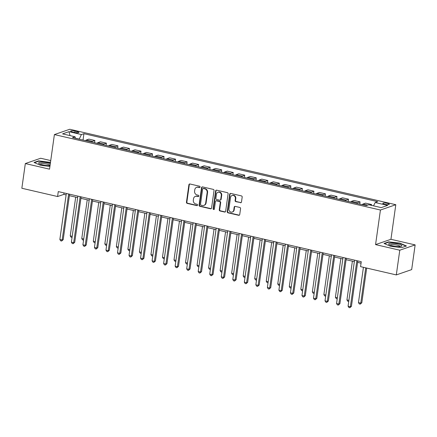 <?xml version="1.0" encoding="UTF-8"?>
<svg xmlns="http://www.w3.org/2000/svg" width="437" height="437" viewBox="0 0 437 437"><rect width="100%" height="100%" fill="white"/><g stroke="black" fill="none" stroke-linecap="round" stroke-linejoin="round"><path stroke-width="0.66" d="M200.102 187.041A0.699 0.634 -109.1 0 0 199.562 186.211L189.948 183.988A1 0.907 -109.1 0 0 188.904 184.747L186.452 202.205A1 0.907 -109.1 0 0 187.216 203.385L196.836 205.614A0.699 0.634 -109.1 0 0 197.568 205.079A0.699 0.634 -109.1 0 0 197.027 204.254L195.781 203.964A3.206 2.895 -109.1 0 1 193.323 200.19L193.525 198.737A3.206 2.895 -109.1 0 1 195.377 196.377A3.206 2.895 -109.1 0 1 196.863 196.306L198.103 196.59A0.699 0.634 -109.1 0 0 198.835 196.06A0.699 0.634 -109.1 0 0 198.294 195.235L197.049 194.946A3.206 2.895 -109.1 0 1 194.591 191.171L194.793 189.718A3.206 2.895 -109.1 0 1 196.645 187.353A3.206 2.895 -109.1 0 1 198.13 187.282L199.37 187.571A0.699 0.634 -109.1 0 0 200.102 187.041M387.384 203.363A3.267 0.694 8 0 0 382.817 203.369A3.267 0.694 8 0 0 384.724 204.287A3.267 0.694 8 0 0 389.291 204.281A3.267 0.694 8 0 0 387.384 203.363M240.448 202.735A1 0.907 -109.1 0 0 241.492 201.976L242.18 197.076A1 0.907 -109.1 0 0 241.41 195.896L230.731 193.427A1 0.907 -109.1 0 0 229.687 194.186L227.235 211.645A1 0.907 -109.1 0 0 228.005 212.824L238.684 215.294A1 0.907 -109.1 0 0 239.727 214.534L240.558 208.618A1 0.907 -109.1 0 0 239.787 207.438L235.215 206.379A1 0.907 -109.1 0 0 234.177 207.143L233.762 210.077A2.682 2.42 -109.1 0 1 232.216 212.049A2.682 2.42 -109.1 0 1 228.922 208.957L230.534 197.464A2.682 2.42 -109.1 0 1 232.08 195.486A2.682 2.42 -109.1 0 1 235.379 198.584L235.111 200.496A1 0.907 -109.1 0 0 235.876 201.675L240.863 202.593A1 0.907 -109.1 0 0 241.109 202.615M375.569 244.611L399.779 250.21L396.304 274.917L411.676 269.607L415.15 244.9L390.94 239.301L395.802 204.713L380.425 210.022L375.569 244.611L390.94 239.301M50.741 160.576L40.696 158.249L25.324 163.558L49.534 169.163L54.396 134.574L380.425 210.022M25.324 163.558L21.85 188.26L57.591 196.535L63.824 194.383L66.124 194.913M396.304 274.917L360.563 266.646L361.262 261.703L58.285 191.592L57.591 196.535M214.026 190.559A1 0.907 -109.1 0 0 213.256 189.379L202.571 186.91A1 0.907 -109.1 0 0 201.533 187.67L199.081 205.128A1 0.907 -109.1 0 0 199.846 206.308L210.53 208.782A1 0.907 -109.1 0 0 211.574 208.017L214.026 190.559M216.654 190.166L227.333 192.641A1 0.907 -109.1 0 1 228.103 193.82L225.65 211.279A1 0.907 -109.1 0 1 224.607 212.038L220.035 210.978A1 0.907 -109.1 0 1 219.265 209.798L220.264 202.719A1 0.907 -109.1 0 0 219.494 201.539L216.462 200.84A1 0.907 -109.1 0 0 215.419 201.599L214.381 208.973A0.699 0.634 -109.1 0 1 213.977 209.487A0.699 0.634 -109.1 0 1 213.114 208.678L215.61 190.925A1 0.907 -109.1 0 1 216.654 190.166M72.476 132.001L74.503 132.471A3.163 0.672 8 0 0 78.928 132.466A3.163 0.672 8 0 0 77.081 131.581L75.049 131.111A3.163 0.672 8 0 0 70.63 131.116A3.163 0.672 8 0 0 72.476 132.001M395.802 204.713L69.767 129.265L54.396 134.574M75.535 138.332L75.022 136.759L72.509 137.628L366.261 205.608L368.773 204.74L381.222 207.619L387.624 205.412L375.17 202.528L377.688 201.659L83.931 133.684L81.419 134.552L79.19 139.174M75.022 136.759L62.567 133.88L68.97 131.668L81.419 134.552M399.779 250.21L415.15 244.9M69.385 195.667L77.649 197.579M80.916 198.338L89.181 200.25M92.442 201.004L100.707 202.915M103.973 203.669L112.238 205.587M115.499 206.34L123.764 208.252M127.03 209.006L135.295 210.918M138.556 211.677L146.827 213.589M150.088 214.343L158.352 216.255M161.614 217.009L169.884 218.926M173.145 219.68L181.41 221.592M184.671 222.346L192.941 224.257M196.202 225.017L204.467 226.929M207.733 227.682L215.998 229.594M219.259 230.348L227.524 232.266M230.791 233.019L239.055 234.931M242.317 235.685L250.581 237.597M253.848 238.356L262.113 240.268M265.374 241.022L273.638 242.934M276.905 243.688L285.17 245.605M288.431 246.359L296.696 248.271M299.962 249.024L308.227 250.936M311.488 251.696L319.758 253.607M323.019 254.361L331.284 256.273M334.545 257.027L342.816 258.944M346.077 259.698L354.341 261.61M357.603 262.364L361.055 263.161M79.201 139.081L75.497 138.223M64.026 192.919L63.824 194.383M83.035 140.064L83.931 133.684M94.567 142.735L94.878 140.501L88.886 139.113L86.368 139.982A4.086 1.529 103 0 0 85.57 140.654M106.093 145.401L106.41 143.172L100.412 141.785L97.899 142.653A4.086 1.529 103 0 0 97.101 143.32M117.624 148.072L117.935 145.838L111.943 144.45L109.425 145.319A4.086 1.529 103 0 0 108.627 145.991M129.15 150.738L129.467 148.504L123.469 147.116L120.956 147.985A4.086 1.529 103 0 0 120.159 148.656M140.681 153.403L140.993 151.175L135 149.787L132.487 150.656A4.086 1.529 103 0 0 131.684 151.322M152.207 156.075L152.524 153.84L146.526 152.453L144.013 153.321A4.086 1.529 103 0 0 143.216 153.993M163.738 158.74L164.05 156.512L158.057 155.124L155.545 155.993A4.086 1.529 103 0 0 154.742 156.659M175.264 161.411L175.581 159.177L169.583 157.79L167.071 158.658A4.086 1.529 103 0 0 166.273 159.33M186.796 164.077L187.107 161.843L181.115 160.455L178.602 161.324A4.086 1.529 103 0 0 177.799 161.996M198.322 166.743L198.638 164.514L192.641 163.127L190.128 163.995A4.086 1.529 103 0 0 189.33 164.662M209.853 169.414L210.164 167.18L204.172 165.792L201.659 166.661A4.086 1.529 103 0 0 200.856 167.333M221.379 172.08L221.696 169.851L215.698 168.463L213.185 169.327A4.086 1.529 103 0 0 212.387 169.998M232.91 174.751L233.221 172.517L227.229 171.129L224.716 171.998A4.086 1.529 103 0 0 223.919 172.67M244.441 177.417L244.753 175.182L238.76 173.795L236.242 174.663A4.086 1.529 103 0 0 235.445 175.335M255.967 180.082L256.284 177.854L250.286 176.466L247.774 177.335A4.086 1.529 103 0 0 246.976 178.001M267.499 182.753L267.81 180.519L261.818 179.132L259.299 180A4.086 1.529 103 0 0 258.502 180.672M279.024 185.419L279.341 183.19L273.344 181.803L270.831 182.666A4.086 1.529 103 0 0 270.033 183.338M290.556 188.09L290.867 185.856L284.875 184.469L282.357 185.337A4.086 1.529 103 0 0 281.559 186.009M302.082 190.756L302.399 188.522L296.401 187.134L293.888 188.003A4.086 1.529 103 0 0 293.09 188.675M313.613 193.422L313.924 191.193L307.932 189.805L305.414 190.674A4.086 1.529 103 0 0 304.616 191.34M325.139 196.093L325.456 193.859L319.458 192.471L316.945 193.34A4.086 1.529 103 0 0 316.148 194.012M336.67 198.759L336.982 196.53L330.989 195.142L328.477 196.005A4.086 1.529 103 0 0 327.674 196.677M348.196 201.43L348.513 199.196L342.515 197.808L340.002 198.677A4.086 1.529 103 0 0 339.205 199.348M359.727 204.095L360.039 201.861L354.046 200.474L351.534 201.342A4.086 1.529 103 0 0 350.731 202.014M371.455 205.357L371.57 204.532L365.572 203.145L363.06 204.013A4.086 1.529 103 0 0 362.262 204.68M94.878 140.501L92.365 141.37A4.086 1.529 103 0 0 91.568 142.041M106.41 143.172L103.891 144.035A4.086 1.529 103 0 0 103.094 144.707M117.935 145.838L115.423 146.706A4.086 1.529 103 0 0 114.625 147.378M129.467 148.504L126.949 149.372A4.086 1.529 103 0 0 126.151 150.044M140.993 151.175L138.48 152.043A4.086 1.529 103 0 0 137.682 152.71M152.524 153.84L150.011 154.709A4.086 1.529 103 0 0 149.208 155.381M164.05 156.512L161.537 157.375A4.086 1.529 103 0 0 160.74 158.047M175.581 159.177L173.068 160.046A4.086 1.529 103 0 0 172.265 160.718M187.107 161.843L184.594 162.711A4.086 1.529 103 0 0 183.797 163.383M198.638 164.514L196.126 165.383A4.086 1.529 103 0 0 195.323 166.049M210.164 167.18L207.651 168.048A4.086 1.529 103 0 0 206.854 168.72M221.696 169.851L219.183 170.714A4.086 1.529 103 0 0 218.38 171.386M233.221 172.517L230.709 173.385A4.086 1.529 103 0 0 229.911 174.057M244.753 175.182L242.24 176.051A4.086 1.529 103 0 0 241.442 176.723M256.284 177.854L253.766 178.722A4.086 1.529 103 0 0 252.968 179.388M267.81 180.519L265.297 181.388A4.086 1.529 103 0 0 264.5 182.06M279.341 183.19L276.823 184.053A4.086 1.529 103 0 0 276.026 184.725M290.867 185.856L288.354 186.725A4.086 1.529 103 0 0 287.557 187.397M302.399 188.522L299.88 189.39A4.086 1.529 103 0 0 299.083 190.062M313.924 191.193L311.412 192.062A4.086 1.529 103 0 0 310.614 192.728M325.456 193.859L322.943 194.727A4.086 1.529 103 0 0 322.14 195.399M336.982 196.53L334.469 197.393A4.086 1.529 103 0 0 333.671 198.065M348.513 199.196L346 200.064A4.086 1.529 103 0 0 345.197 200.736M360.039 201.861L357.526 202.73A4.086 1.529 103 0 0 356.729 203.402M371.57 204.532L370.084 205.04M373.548 205.843L375.17 202.528M70.046 135.612L68.97 131.668M50.484 162.406L38.642 160.871L34.015 162.471L40.597 165.333L49.922 166.377M406.459 245.987L399.871 243.13L388.657 241.869L384.03 243.469L390.612 246.326L401.827 247.588L406.459 245.987M38.593 161.237L38.642 160.871M49.818 162.438L49.862 162.132M388.608 242.235L388.657 241.869M399.828 243.431L399.871 243.13M199.889 187.44A0.699 0.634 -109.1 0 1 199.791 187.429L198.545 187.14A3.206 2.895 -109.1 0 0 197.06 187.211L196.645 187.353M195.377 196.377L195.792 196.235A3.206 2.895 -109.1 0 1 197.278 196.158L198.518 196.448A0.699 0.634 -109.1 0 0 198.622 196.464M189.702 183.966A1 0.907 -109.1 0 0 189.319 184.605L186.867 202.063A1 0.907 -109.1 0 0 187.631 203.243L197.251 205.466A0.699 0.634 -109.1 0 0 197.355 205.483M202.326 186.889A1 0.907 -109.1 0 0 201.949 187.528L199.496 204.986A1 0.907 -109.1 0 0 200.261 206.166L210.945 208.635A1 0.907 -109.1 0 0 211.191 208.657M203.38 188.5A0.699 0.634 -109.1 0 0 202.648 189.03L200.496 204.358A0.699 0.634 -109.1 0 0 201.036 205.182L202.347 205.483A3.206 2.895 -109.1 0 0 203.828 205.412A3.206 2.895 -109.1 0 0 205.68 203.052L207.154 192.575A3.206 2.895 -109.1 0 0 204.691 188.8L203.38 188.5L203.795 188.352A0.699 0.634 -109.1 0 0 203.473 188.369L203.052 188.516M203.828 205.412L204.243 205.27A3.206 2.895 -109.1 0 0 206.095 202.91L205.68 203.052M203.795 188.352L205.106 188.658A3.206 2.895 -109.1 0 1 207.57 192.433L206.095 202.91M215.998 200.862L216.413 200.72A1 0.907 -109.1 0 1 216.878 200.698L219.909 201.397A1 0.907 -109.1 0 1 220.68 202.577L219.68 209.656A1 0.907 -109.1 0 0 220.45 210.836L225.022 211.896A1 0.907 -109.1 0 0 225.268 211.918M216.408 190.144A1 0.907 -109.1 0 0 216.025 190.783L213.529 208.536A0.699 0.634 -109.1 0 0 214.174 209.372M221.297 195.372A2.682 2.42 -109.1 0 0 217.997 192.28A2.682 2.42 -109.1 0 0 216.452 194.252L215.883 198.3A1 0.907 -109.1 0 0 216.654 199.48L219.685 200.184A1 0.907 -109.1 0 0 220.723 199.425L221.297 195.372L221.712 195.23A2.682 2.42 -109.1 0 0 218.413 192.133L217.997 192.28M220.15 200.162L220.565 200.015A1 0.907 -109.1 0 0 221.138 199.277L220.723 199.425M221.712 195.23L221.138 199.277M232.08 195.486L232.495 195.344A2.682 2.42 -109.1 0 1 235.794 198.436L235.527 200.354A1 0.907 -109.1 0 0 236.291 201.533L240.863 202.593M232.216 212.049L232.631 211.907A2.682 2.42 -109.1 0 0 234.177 209.935L233.762 210.077M234.969 206.362A1 0.907 -109.1 0 0 234.593 206.996L234.177 209.935M230.485 193.405A1 0.907 -109.1 0 0 230.102 194.044L227.65 211.503A1 0.907 -109.1 0 0 228.42 212.682L239.099 215.151A1 0.907 -109.1 0 0 239.345 215.173M75.694 197.125L70.248 235.898L72.203 236.351M72.05 237.428L71.067 237.236L70.248 235.898M68.631 193.99L62.163 240.017L59.858 239.487L66.326 193.454M69.592 194.208L63.201 239.662L62.163 240.017L61.606 241.038L60.683 240.825L59.858 239.487M63.201 239.662L61.606 241.038M87.225 199.796L81.774 238.564L83.729 239.017M83.582 240.093L82.598 239.902L81.774 238.564M98.751 202.462L93.305 241.235L95.261 241.688M95.108 242.764L94.124 242.573L93.305 241.235M110.282 205.133L104.831 243.901L106.786 244.354M106.639 245.43L105.656 245.239L104.831 243.901M80.162 196.655L73.695 242.688L71.389 242.153L77.857 196.12M81.118 196.874L74.732 242.327L73.695 242.688L73.132 243.704L72.209 243.491L71.389 242.153M74.732 242.327L73.132 243.704M91.694 199.321L85.22 245.354L82.915 244.824L89.383 198.791M92.649 199.545L86.258 244.999L85.22 245.354L84.663 246.37L83.74 246.157L82.915 244.824M86.258 244.999L84.663 246.37M103.219 201.992L96.752 248.025L94.447 247.489L100.914 201.457M104.175 202.211L97.79 247.664L96.752 248.025L96.189 249.041L95.266 248.828L94.447 247.489M97.79 247.664L96.189 249.041M121.808 207.799L116.362 246.572L118.318 247.025M118.165 248.101L117.182 247.905L116.362 246.572M114.751 204.658L108.278 250.691L105.972 250.155L112.446 204.123M115.707 204.882L109.316 250.33L108.278 250.691L107.721 251.707L106.797 251.493L105.972 250.155M109.316 250.33L107.721 251.707M50.299 163.717A6.637 1.409 8 0 0 42.689 162.28A6.637 1.409 8 0 0 38.658 163.192A6.637 1.409 8 0 0 39.035 163.596A6.637 1.409 8 0 0 50.042 165.541M50.053 165.47A5.026 1.065 8 0 0 50.026 165.388A5.026 1.065 8 0 0 44.902 163.733A5.026 1.065 8 0 0 40.1 164.132A5.026 1.065 8 0 0 40.1 164.143M34.457 162.668L38.822 161.16L50.441 162.706M392.513 245.862A6.637 1.409 8 0 0 401.232 246.304A6.637 1.409 8 0 0 397.916 243.993A6.637 1.409 8 0 0 390.727 243.289A6.637 1.409 8 0 0 389.05 244.594A6.637 1.409 8 0 0 392.513 245.862M400.063 246.534A5.026 1.065 8 0 0 400.063 246.528A5.026 1.065 8 0 0 397.135 245.119A5.026 1.065 8 0 0 390.11 245.13A5.026 1.065 8 0 0 390.11 245.135M384.473 243.66L388.832 242.158L399.702 243.376L406.044 246.129M133.34 210.465L127.888 249.237L129.849 249.691M129.696 250.767L128.713 250.576L127.888 249.237M144.865 213.136L139.419 251.903L141.375 252.357M141.222 253.433L140.239 253.242L139.419 251.903M156.397 215.802L150.945 254.574L152.906 255.028M152.753 256.104L151.77 255.913L150.945 254.574M167.923 218.473L162.477 257.24L164.432 257.693M164.279 258.77L163.301 258.578L162.477 257.24M179.454 221.138L174.002 259.911L175.964 260.365M175.811 261.441L174.827 261.244L174.002 259.911M126.277 207.324L119.809 253.356L117.504 252.826L123.971 206.794M127.233 207.548L120.847 253.001L119.809 253.356L119.246 254.378L118.323 254.159L117.504 252.826M120.847 253.001L119.246 254.378M137.808 209.995L131.335 256.027L129.03 255.492L135.503 209.46M138.764 210.213L132.378 255.667L131.335 256.027L130.778 257.043L129.855 256.83L129.03 255.492M132.378 255.667L130.778 257.043M149.334 212.661L142.866 258.693L140.561 258.163L147.029 212.131M150.29 212.885L143.904 258.338L142.866 258.693L142.304 259.709L141.38 259.496L140.561 258.163M143.904 258.338L142.304 259.709M160.865 215.332L154.392 261.364L152.087 260.829L158.56 214.796M161.821 215.55L155.435 261.004L154.392 261.364L153.835 262.38L152.912 262.167L152.087 260.829M155.435 261.004L153.835 262.38M172.391 217.997L165.923 264.03L163.618 263.495L170.086 217.462M173.352 218.221L166.961 263.669L165.923 264.03L165.361 265.046L164.438 264.833L163.618 263.495M166.961 263.669L165.361 265.046M190.98 223.804L185.534 262.577L187.489 263.03M187.336 264.106L186.359 263.915L185.534 262.577M183.922 220.663L177.449 266.696L175.144 266.166L181.617 220.133M184.878 220.887L178.493 266.341L177.449 266.696L176.892 267.717L175.969 267.499L175.144 266.166M178.493 266.341L176.892 267.717M202.511 226.475L197.065 265.243L199.021 265.696M198.868 266.772L197.885 266.581L197.065 265.243M195.448 223.334L188.981 269.367L186.675 268.831L193.143 222.799M196.41 223.553L190.019 269.006L188.981 269.367L188.418 270.383L187.5 270.17L186.675 268.831M190.019 269.006L188.418 270.383M214.043 229.141L208.591 267.914L210.547 268.367M210.399 269.443L209.416 269.252L208.591 267.914M206.98 226L200.512 272.033L198.201 271.503L204.674 225.47M207.936 226.224L201.55 271.677L200.512 272.033L199.949 273.049L199.026 272.835L198.201 271.503M201.55 271.677L199.949 273.049M225.568 231.812L220.122 270.579L222.078 271.033M221.925 272.109L220.942 271.918L220.122 270.579M218.505 228.671L212.038 274.704L209.733 274.168L216.2 228.136M219.467 228.89L213.076 274.343L212.038 274.704L211.475 275.72L210.558 275.507L209.733 274.168M213.076 274.343L211.475 275.72M237.1 234.478L231.648 273.251L233.604 273.704M233.456 274.78L232.473 274.583L231.648 273.251M230.037 231.337L223.569 277.369L221.259 276.834L227.732 230.802M230.993 231.561L224.607 277.009L223.569 277.369L223.007 278.385L222.083 278.172L221.259 276.834M224.607 277.009L223.007 278.385M248.626 237.144L243.18 275.916L245.135 276.37M244.982 277.446L243.999 277.255L243.18 275.916M241.563 234.003L235.095 280.035L232.79 279.505L239.257 233.473M242.524 234.227L236.133 279.68L235.095 280.035L234.532 281.057L233.615 280.838L232.79 279.505M236.133 279.68L234.532 281.057M260.157 239.815L254.705 278.582L256.661 279.035M256.514 280.112L255.53 279.92L254.705 278.582M271.683 242.48L266.237 281.253L268.192 281.707M268.039 282.783L267.056 282.592L266.237 281.253M283.214 245.152L277.763 283.919L279.718 284.372M279.571 285.448L278.588 285.257L277.763 283.919M294.74 247.817L289.294 286.59L291.25 287.038M291.097 288.12L290.113 287.923L289.294 286.59M306.271 250.483L300.82 289.256L302.775 289.709M302.628 290.785L301.645 290.594L300.82 289.256M317.797 253.154L312.351 291.921L314.307 292.375M314.154 293.451L313.171 293.26L312.351 291.921M329.329 255.82L323.877 294.593L325.838 295.046M325.685 296.122L324.702 295.931L323.877 294.593M340.855 258.491L335.408 297.258L337.364 297.712M337.211 298.788L336.233 298.597L335.408 297.258M253.094 236.674L246.626 282.706L244.321 282.171L250.789 236.138M254.05 236.892L247.664 282.346L246.626 282.706L246.064 283.722L245.141 283.509L244.321 282.171M247.664 282.346L246.064 283.722M264.625 239.339L258.152 285.372L255.847 284.837L262.315 238.81M265.581 239.563L259.19 285.017L258.152 285.372L257.595 286.388L256.672 286.175L255.847 284.837M259.19 285.017L257.595 286.388M276.151 242.011L269.684 288.043L267.378 287.508L273.846 241.475M277.107 242.229L270.721 287.683L269.684 288.043L269.121 289.059L268.198 288.846L267.378 287.508M270.721 287.683L269.121 289.059M287.683 244.676L281.209 290.709L278.904 290.173L285.372 244.141M288.639 244.9L282.247 290.348L281.209 290.709L280.652 291.725L279.729 291.512L278.904 290.173M282.247 290.348L280.652 291.725M299.208 247.342L292.741 293.374L290.436 292.845L296.903 246.812M300.164 247.566L293.779 293.019L292.741 293.374L292.178 294.396L291.255 294.177L290.436 292.845M293.779 293.019L292.178 294.396M310.74 250.013L304.267 296.046L301.962 295.51L308.435 249.478M311.696 250.232L305.305 295.685L304.267 296.046L303.71 297.062L302.786 296.849L301.962 295.51M305.305 295.685L303.71 297.062M322.266 252.679L315.798 298.711L313.493 298.176L319.96 252.149M323.222 252.903L316.836 298.351L315.798 298.711L315.235 299.727L314.312 299.514L313.493 298.176M316.836 298.351L315.235 299.727M333.797 255.35L327.324 301.383L325.019 300.847L331.492 254.815M334.753 255.569L328.367 301.022L327.324 301.383L326.767 302.399L325.844 302.186L325.019 300.847M328.367 301.022L326.767 302.399M352.386 261.157L346.934 299.929L348.895 300.377M348.742 301.459L347.759 301.262L346.934 299.929M345.323 258.016L338.855 304.048L336.55 303.513L343.018 257.48M346.279 258.24L339.893 303.688L338.855 304.048L338.293 305.064L337.369 304.851L336.55 303.513M339.893 303.688L338.293 305.064M363.426 267.307L358.466 302.595L360.771 303.131L361.809 302.77L366.687 268.061M361.809 302.77L360.208 304.147L360.771 303.131L365.731 267.837M360.208 304.147L359.29 303.933L358.466 302.595M356.854 260.681L350.381 306.714L348.076 306.184L354.549 260.152M357.81 260.905L351.424 306.359L350.381 306.714L349.824 307.735L348.901 307.517L348.076 306.184M351.424 306.359L349.824 307.735M92.365 141.37L86.368 139.982M103.891 144.035L97.899 142.653M115.423 146.706L109.425 145.319M126.949 149.372L120.956 147.985M138.48 152.043L132.487 150.656M150.011 154.709L144.013 153.321M161.537 157.375L155.545 155.993M173.068 160.046L167.071 158.658M184.594 162.711L178.602 161.324M196.126 165.383L190.128 163.995M207.651 168.048L201.659 166.661M219.183 170.714L213.185 169.327M230.709 173.385L224.716 171.998M242.24 176.051L236.242 174.663M253.766 178.722L247.774 177.335M265.297 181.388L259.299 180M276.823 184.053L270.831 182.666M288.354 186.725L282.357 185.337M299.88 189.39L293.888 188.003M311.412 192.062L305.414 190.674M322.943 194.727L316.945 193.34M334.469 197.393L328.477 196.005M346 200.064L340.002 198.677M357.526 202.73L351.534 201.342M367.741 205.095L363.06 204.013M74.847 132.548L75.049 131.111M76.907 132.81L77.081 131.581M198.545 187.14L198.13 187.282M198.518 196.448L198.103 196.59M197.278 196.158L196.863 196.306M197.251 205.466L196.836 205.614M187.631 203.243L187.216 203.385M186.867 202.063L186.452 202.205M189.319 184.605L188.904 184.747M199.791 187.429L199.37 187.571M210.945 208.635L210.53 208.782M200.261 206.166L199.846 206.308M199.496 204.986L199.081 205.128M201.949 187.528L201.533 187.67M207.57 192.433L207.154 192.575M205.106 188.658L204.691 188.8M225.022 211.896L224.607 212.038M220.45 210.836L220.035 210.978M219.68 209.656L219.265 209.798M220.68 202.577L220.264 202.719M219.909 201.397L219.494 201.539M216.878 200.698L216.462 200.84M213.529 208.536L213.114 208.678M216.025 190.783L215.61 190.925M236.291 201.533L235.876 201.675M235.527 200.354L235.111 200.496M235.794 198.436L235.379 198.584M234.593 206.996L234.177 207.143M239.099 215.151L238.684 215.294M228.42 212.682L228.005 212.824M227.65 211.503L227.235 211.645M230.102 194.044L229.687 194.186"/></g></svg>
